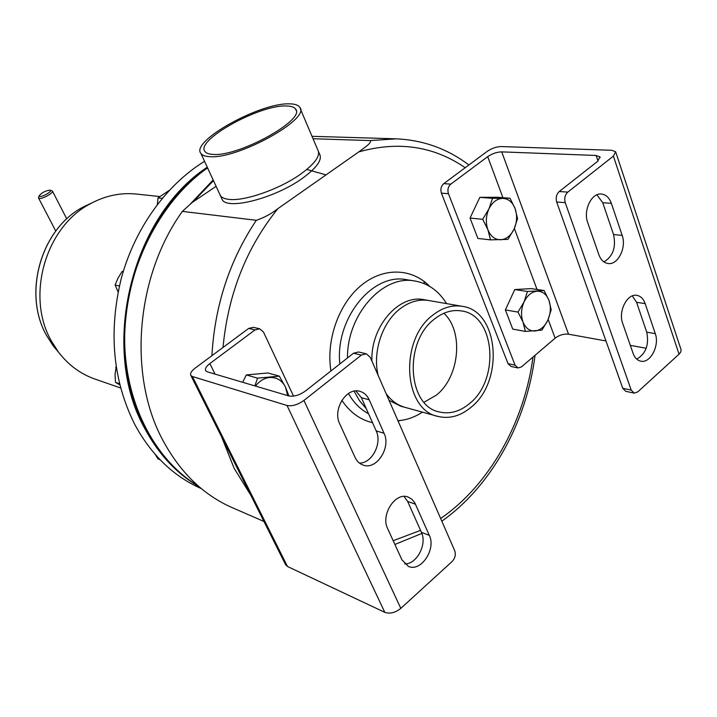 <?xml version="1.0" encoding="UTF-8"?>
<svg xmlns="http://www.w3.org/2000/svg" width="717" height="717" viewBox="0 0 717 717"><rect width="100%" height="100%" fill="white"/><g stroke="black" fill="none" stroke-linecap="round" stroke-linejoin="round"><path stroke-width="1.08" d="M424.043 402.246L436.348 395.157C459.615 376.927 463.926 331.496 443.886 313.266M469.438 403.644C500.305 379.696 495.16 314.763 461.255 310.9C452.167 309.52 443.321 312.173 434.726 318.85C403.59 341.382 407.319 406.145 439.369 411.961C449.801 414.372 459.821 411.594 469.438 403.644M285.984 105.964C290.824 105.973 293.979 106.958 295.449 108.903C306.777 119.246 238.295 157.193 212.761 154.379C208.79 154.146 206.191 153.187 204.954 151.484C194.979 140.514 258.873 104.924 285.984 105.964M49.814 190.13C45.162 190.883 41.613 192.765 39.175 195.759L39.847 196.449C42.93 197.023 53.085 190.785 50.073 190.184L49.814 190.13M50.073 190.184L52.404 191.018C54.008 192.64 42.653 199.111 39.345 198.448L38.593 198.098L38.628 197.292M424.446 299.76L423.729 299.634C398.589 294.328 370.429 326.961 371.917 361.099M446.583 303.614C438.607 290.752 427.906 283.188 414.462 280.93C382.69 274.763 346.983 314.62 347.476 357.971M313.033 138.731L370.187 140.577C372.248 142.701 363.734 148.15 358.787 151.905L277.864 208.665C271.456 213.729 264.277 217.601 256.31 220.289L182.369 211.39C135.594 276.386 127.769 375.798 162.956 440.453C180.505 472.96 203.924 495.501 233.222 508.084L263.955 521.456M216.104 186.339L192.165 202.49L182.369 211.39M221.49 198.009L222.252 199.658C227.388 210.368 274.683 198.286 302.072 178.569C316.824 167.877 322.632 159.658 319.486 153.904L318.545 151.69M207.84 168.459L206.837 168.387C159.219 202.49 125.941 268.409 124.686 334.355C123.485 400.337 153.832 459.534 198.43 486.135M433.113 314.915C399.163 339.401 403.142 409.999 438.006 416.425C449.434 419.113 460.422 416.084 470.961 407.355C504.589 381.184 498.915 310.389 461.865 306.267C452.015 304.815 442.434 307.692 433.113 314.915M209.355 156.629C205.08 156.369 202.266 155.32 200.921 153.483C190.113 141.482 259.563 102.8 289.184 103.848C294.499 103.848 297.967 104.915 299.581 107.057C312.003 118.305 237.103 159.792 209.355 156.629M207.554 167.832C131.65 217.618 100.299 348.704 145.569 428.497L151.852 439.413M199.066 486.682C176.767 473.74 158.717 454.408 144.897 428.703C99.43 348.623 131.005 217.009 207.267 167.204M204.542 161.307C166.102 184.959 134.59 228.633 121.128 278.994C108.321 332.356 112.945 380.987 134.984 424.876C151.565 455.241 173.693 476.491 201.369 488.627M137.072 194.137L135.495 193.966C120.053 192.568 105.014 195.822 90.387 203.745C45.449 226.769 25.525 296.515 51.454 341.14L58.31 351.868C68.366 365.061 80.725 374.175 95.379 379.212L120.581 387.969M162.221 198.34L158.027 197.892L169.185 190.435M157.328 204.462L158.027 197.892M306.822 169.454L326.029 174.885M213.469 180.63L192.9 201.997M424.339 283.681L423.953 281.279M541.944 330.107L547.878 320.158L551.194 309.78L548.953 300.387L544.078 290.519L527.461 291.487L524.037 301.974L518.006 312.074L522.989 322.014L525.373 331.433L541.944 330.107M518.006 312.074L505.368 309.923L512.745 329.094L525.373 331.433M505.368 309.923L514.77 289.551L527.461 291.487M514.77 289.551L531.324 288.619L544.078 290.519M548.953 300.387C551.104 306.813 550.746 313.401 547.878 320.158C544.705 326.683 540.412 330.304 534.99 331.003C529.576 331.191 525.579 328.189 522.989 322.014C520.757 315.525 521.107 308.848 524.037 301.974C527.3 295.359 531.656 291.765 537.114 291.201C542.527 291.156 546.471 294.221 548.953 300.387M507.932 239.37L514.053 229.144L517.557 218.685L515.102 208.602L510.002 198.224L492.543 198.331L488.922 208.916L482.684 219.294L487.91 229.754L490.518 239.872L507.932 239.37M482.684 219.294L470.047 218.076L477.881 238.438L490.518 239.872M470.047 218.076L479.834 197.345L492.543 198.331M479.834 197.345L497.222 197.247L510.002 198.224M515.102 208.602C517.387 215.414 517.038 222.261 514.053 229.144C510.755 235.785 506.256 239.326 500.565 239.765C494.873 239.666 490.661 236.332 487.91 229.754C485.534 222.87 485.866 215.925 488.922 208.916C492.328 202.194 496.89 198.681 502.617 198.385C508.308 198.627 512.467 202.033 515.102 208.602M448.448 193.689L441.412 193.151C440.274 189.288 441.054 186.115 443.751 183.642L450.796 184.126C448.089 186.617 447.309 189.799 448.448 193.689L515.075 365.168L518.015 367.955L521.456 366.898L555.128 338.173C559.314 335.045 563.786 333.719 568.536 334.194L605.982 340.969M565.247 202.651L556.697 201.997C555.576 197.749 556.419 194.253 559.251 191.52L567.819 192.102C564.978 194.863 564.127 198.376 565.247 202.651L631.229 390.12L634.195 393.122L637.736 391.921L679.429 353.813L680.792 351.922L681.078 349.762L615.867 152.425M634.195 393.122L625.735 391.294L622.768 388.309L631.229 390.12M518.015 367.955L510.97 366.432L508.03 363.653L515.075 365.168M630.324 345.379L646.214 348.256M450.796 184.126L487.694 156.647C492.238 153.599 496.917 152.004 501.73 151.87L596.141 155.472L599.932 156.889L597.637 161.343L559.251 191.52M567.819 192.102L613.394 156.118L615.634 151.717L611.735 150.283L501.228 146.555C496.46 146.707 491.826 148.294 487.318 151.305L443.751 183.642M645.157 303.596L655.275 333.611C659.774 345.433 650.382 363.51 640.864 361.18C637.332 360.436 634.751 357.846 633.111 353.4L622.652 323.259C618.045 311.456 627.169 293.414 636.696 295.323C640.595 295.987 643.418 298.747 645.157 303.596L636.588 302.332L632.322 295.906M611.359 203.341L622.168 235.391C626.712 247.473 617.955 265.173 608.15 263.533C603.929 262.915 600.846 259.984 598.883 254.741L587.707 222.539C583.055 210.493 591.462 192.855 601.24 194.011C605.892 194.495 609.262 197.605 611.359 203.341L602.728 202.705L596.938 194.809M556.697 201.997L622.768 388.309M636.759 359.145C645.909 353.705 649.226 344.716 646.725 332.168L636.588 302.332M603.911 261.911C613.026 256.372 616.244 247.248 613.546 234.54L602.728 202.705M441.412 193.151L508.03 363.653M242.678 382.286L246.307 374.928L257.564 378.155L254.885 385.907M246.307 374.928L267.934 372.974L279.334 376.147L257.564 378.155M288.924 395.981L285.536 387.18L279.334 376.147M255.512 386.087C259.473 380.969 264.197 378.101 269.673 377.483C276.762 377.133 282.05 380.368 285.536 387.18L287.634 395.596M285.5 564.494L287.481 566.493L384.805 612.336C389.967 614.066 395.309 612.739 400.821 608.366L452.077 561.536C455.116 558.256 455.994 554.653 454.721 550.719L370.277 357.353L366.262 353.786L361.368 355.085L303.918 400.445C297.788 404.764 292.169 406.449 287.042 405.499L192.425 376.515L190.847 375.466C189.897 373.548 191.296 371.128 195.042 368.215L248.674 328.413L253.406 327.337M293.54 396.134L263.498 332.061L259.653 328.798L255.028 329.91L209.848 363.555C206.146 366.45 204.775 368.843 205.725 370.752L207.365 371.836L288.87 395.963C293.943 396.86 299.5 395.175 305.55 390.926L353.517 353.221L358.518 351.966M355.067 457.374L339.697 423.774C332.347 409.515 346.499 386.938 359.844 391.33C364.021 392.504 367.149 395.336 369.21 399.817L384.052 433.283C391.231 447.596 376.497 470.325 363.223 465.118C359.638 463.881 356.923 461.3 355.067 457.374M401.923 559.816L387.646 528.608C380.44 514.734 395.533 491.683 408.125 497.033L411.881 499.211L414.784 502.796L429.313 535.357C436.321 549.213 420.852 572.363 408.394 566.376L401.923 559.816M359.432 463.074C371.926 463.532 382.367 443.339 376.192 430.89L361.368 397.648L355.919 390.953M404.702 563.903C416.667 564.521 427.35 544.203 421.417 532.328L407.632 501.407L404.038 496.433M190.014 204.39L213.155 179.949M316.932 136.454L312.02 136.347M354.099 391.186L359.522 400.749L366.288 408.672M397.935 420.673C406.414 420.144 414.56 417.294 422.376 412.132M389.062 400.373L400.66 406.172L405.302 407.453M160.052 459.705L157.991 458.853L155.347 454.605M118.117 291.918L115.087 285.016L118.018 278.106L122.087 271.465L123.297 271.367M119.398 285.975L115.087 285.016M123.199 271.689L122.087 271.465M119.775 384.868L115.491 382.349L115.034 374.632L116.145 366.871M119.488 383.72L115.491 382.349M116.235 367.454L115.715 367.283M461.865 306.267L428.47 300.477C418.737 299.034 409.282 301.794 400.095 308.776C382.313 322.22 372.428 351.913 378.11 375.278M407.193 279.782L406.243 279.63C372.275 272.81 334.92 318.895 339.831 363.985M341.866 400.337C349.932 412.329 360.149 419.777 372.526 422.68M398.132 421.13L399.826 420.529M348.453 393.508C353.651 402.676 360.355 409.416 368.547 413.736M256.31 220.289C229.557 260.396 214.759 305.532 211.918 355.686M221.67 437.02L234.145 468.353L250.923 495.429M277.864 208.665C246.424 247.67 228.131 293.934 223.005 347.467M393.185 540.726L420.547 530.383M440.65 518.499C489.532 484.88 524.351 422.358 532.991 357.057M219.653 194.011L220.415 195.651C221.84 197.677 224.708 198.932 229.019 199.389C244.363 201.405 279.263 189.297 300.262 174.41C315.041 163.736 320.866 155.544 317.748 149.844L300.324 108.805M386.14 393.678C391.348 400.794 397.729 405.383 405.311 407.435L437.37 416.254M92.457 202.633L83.253 206.98C41.039 228.633 22.397 293.853 46.739 335.753L53.183 345.827L58.821 352.54M613.394 156.118L679.044 354.189M596.141 155.472L598.014 161.038M501.73 151.87L568.536 334.194M487.694 156.647L502.94 197.686M514.367 228.454L537.033 289.471M548.182 319.477L555.128 338.173M361.368 355.085L353.517 353.221M255.028 329.91L248.674 328.413M287.481 566.493L192.425 376.515M384.805 612.336L287.042 405.499M400.821 608.366L303.918 400.445M215.037 374.104L209.848 363.555M396.438 138.829L370.187 140.577M465.199 167.724C433.713 146.107 398.24 140.828 358.787 151.905M429.752 286.424C411.943 267.997 383.443 266.948 361.108 285.474C338.765 303.9 325.93 340.001 330.931 370.976M415.519 504.248L407.632 501.407M429.313 535.357L421.417 532.328M369.21 399.817L361.368 397.648M384.052 433.283L376.192 430.89M622.168 235.391L613.546 234.54M655.275 333.611L646.725 332.168M296.13 110.499L295.449 108.903M39.175 195.759L38.521 197.587M38.593 198.098L55.774 231.062M423.729 299.634L428.479 300.459M407.184 279.782L414.462 280.93M394.888 544.454L421.865 533.448M441.824 521.196C491.745 485.857 526.637 421.874 535.052 355.3M220.397 195.651L222.252 199.658M220.415 195.651L200.921 153.483M58.31 351.868L53.183 345.827L46.713 335.717C22.352 293.746 40.932 228.723 83.253 206.98L90.387 203.745M135.495 193.966L159.685 196.539M599.932 156.889L600.156 157.579M366.262 353.786L358.392 351.939M259.653 328.798L253.28 327.31M285.778 565.041L190.847 375.466M313.732 136.364L393.875 138.757C421.847 139.582 446.852 148.32 468.9 164.982M52.458 191.134L66.78 218.9M439.369 411.961L438.786 411.8"/></g></svg>
